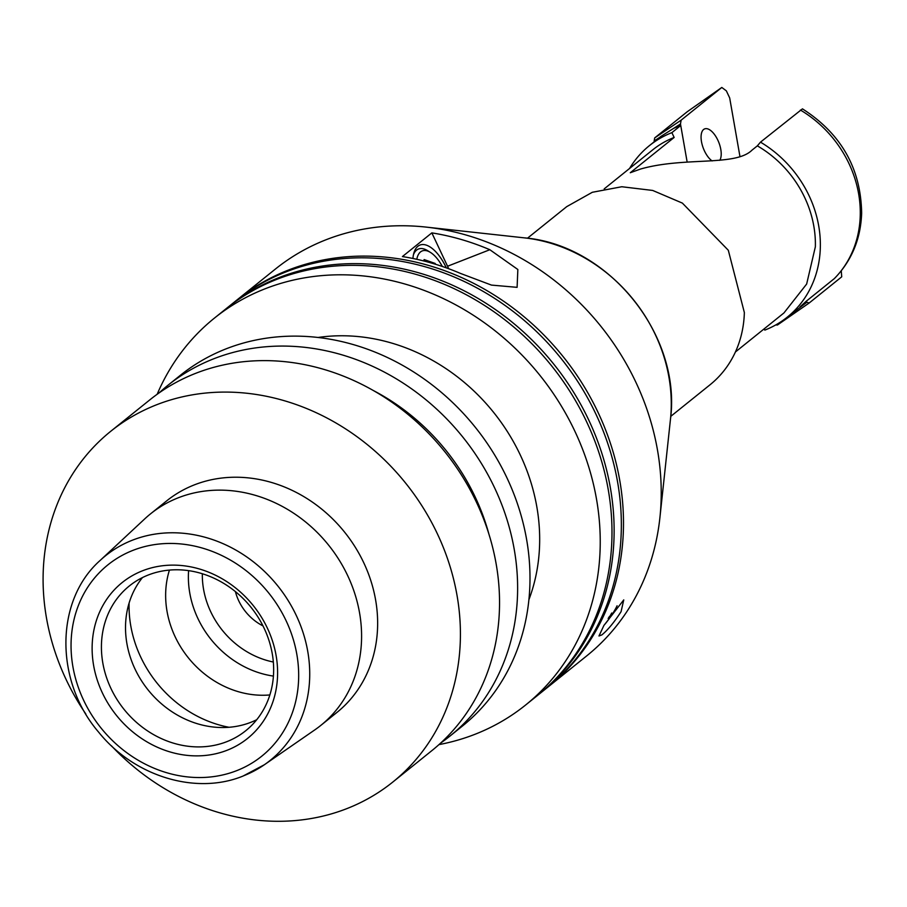 <?xml version="1.0" encoding="UTF-8"?>
<svg xmlns="http://www.w3.org/2000/svg" width="907" height="907" viewBox="0 0 907 907"><rect width="100%" height="100%" fill="white"/><g stroke="black" fill="none" stroke-linecap="round" stroke-linejoin="round"><path stroke-width="1.36" d="M438.954 744.613A248.269 217.714 -128.8 0 0 474.894 734.33A248.269 217.714 -128.8 0 0 525.652 704.988L537.398 695.544A248.269 217.714 -128.8 0 0 570.798 392.856A248.269 217.714 -128.8 0 0 276.952 279.299A248.269 217.714 -128.8 0 0 226.183 308.641L214.449 318.085A248.269 217.714 -128.8 0 0 157.16 394.273M539.54 693.821L546.762 688.016A248.269 217.714 -128.8 0 0 580.163 385.328A248.269 217.714 -128.8 0 0 286.317 271.76A248.269 217.714 -128.8 0 0 235.548 301.101L228.326 306.917A248.269 217.714 51.2 0 1 279.095 277.576A248.269 217.714 51.2 0 1 572.941 391.132A248.269 217.714 51.2 0 1 539.54 693.821A248.269 217.714 51.2 0 1 538.463 694.683M548.905 686.293L586.636 655.942A248.269 217.714 -128.8 0 0 659.899 517.716A248.269 217.714 -128.8 0 0 426.143 227.101A248.269 217.714 -128.8 0 0 326.191 239.697A248.269 217.714 -128.8 0 0 275.422 269.039L237.691 299.378A248.269 217.714 51.2 0 1 288.46 270.048A248.269 217.714 51.2 0 1 582.305 383.604A248.269 217.714 51.2 0 1 548.905 686.293A248.269 217.714 51.2 0 1 547.839 687.155M236.625 300.251A248.269 217.714 51.2 0 1 237.691 299.378M227.26 307.779A248.269 217.714 51.2 0 1 228.326 306.917M525.652 704.988A248.269 217.714 -128.8 0 0 559.052 402.3A248.269 217.714 -128.8 0 0 265.207 288.743A248.269 217.714 -128.8 0 0 214.449 318.085M489.837 249.72A248.269 217.714 -128.8 0 0 431.845 232.884L402.413 256.568A248.269 217.714 51.2 0 1 460.405 273.392L491.458 285.093L517.103 287.338L517.852 269.504L489.837 249.72L447.548 266.239L431.845 232.884M448.659 268.71A39.296 18.208 68.7 0 0 447.548 266.239M446.301 267.86A35.43 16.417 68.7 0 0 446.097 267.406A35.43 16.417 68.7 0 0 413.853 253.064A35.43 16.417 68.7 0 0 412.934 258.472M603.983 625.32A17.562 2.687 124.8 0 0 614.708 610.264A17.562 2.687 124.8 0 0 617.089 605.785M621.068 611.681C614.164 622.338 607.758 630.093 601.851 634.911L598.971 635.988L603.892 625.49L623.755 599.901L621.068 611.681M416.801 259.3A29.149 13.503 -111.3 0 1 430.36 252.361A29.149 13.503 -111.3 0 1 442.321 266.465M413.433 254.788A32.289 14.954 -111.3 0 1 427.503 250.604L430.36 252.361M423.886 261.001L424.113 259.572L435.156 263.438L434.136 263.846M435.156 263.438L435.553 264.277M609.379 616.579L608.166 618.472M611.76 612.996L609.617 616.737M159.11 392.89A225.049 197.352 51.2 0 1 167.897 385.316L180.266 375.373A225.049 197.352 51.2 0 1 507.104 478.182A225.049 197.352 51.2 0 1 462.377 726.099L450.008 736.042A225.049 197.352 51.2 0 1 440.723 743.014M167.897 385.316A225.049 197.352 51.2 0 1 213.916 358.719A225.049 197.352 51.2 0 1 494.734 488.125A225.049 197.352 51.2 0 1 450.008 736.042M488.93 534.178A206.456 181.049 -128.8 0 0 373.423 390.566M85.825 713.979A225.049 197.352 51.2 0 1 65.984 679.241A225.049 197.352 51.2 0 1 110.699 431.324A225.049 197.352 51.2 0 1 437.525 534.132A225.049 197.352 51.2 0 1 392.81 782.049A225.049 197.352 51.2 0 1 111.391 745.769M392.81 782.049L431.936 750.577A225.049 197.352 -128.8 0 0 476.651 502.659A225.049 197.352 -128.8 0 0 195.844 373.265A225.049 197.352 -128.8 0 0 149.825 399.862L110.699 431.324M150.596 513.804L166.661 500.891A135.778 119.066 51.2 0 1 363.832 562.918A135.778 119.066 51.2 0 1 336.86 712.494L320.806 725.407A135.778 119.066 51.2 0 1 314.718 729.942L264.39 764.726A131.322 115.166 -128.8 0 0 296.374 615.66A131.322 115.166 -128.8 0 0 132.501 540.153A131.322 115.166 -128.8 0 0 100.099 560.481L144.859 518.77A135.778 119.066 51.2 0 1 150.596 513.804A135.778 119.066 51.2 0 1 347.778 575.832A135.778 119.066 51.2 0 1 320.806 725.407M169.439 570.095A92.877 81.449 -128.8 0 0 175.085 636.635A92.877 81.449 -128.8 0 0 269.855 694.943M142.433 577.6A92.877 81.449 -128.8 0 0 134.962 668.913A92.877 81.449 -128.8 0 0 256.738 719.716M262.996 625.909A48.23 42.289 51.2 0 1 238.7 600.717A48.23 42.289 51.2 0 1 235.401 591.602M110.869 688.288A92.877 81.449 51.2 0 1 129.327 585.967A92.877 81.449 51.2 0 1 264.209 628.404A92.877 81.449 51.2 0 1 245.752 730.713A92.877 81.449 51.2 0 1 110.869 688.288M102.298 692.744A100.019 87.707 -128.8 0 0 227.101 750.259A100.019 87.707 -128.8 0 0 267.429 628.245A100.019 87.707 -128.8 0 0 142.626 570.741A100.019 87.707 -128.8 0 0 102.298 692.744M317.994 337.483A189.325 166.026 51.2 0 1 493.499 412.243A189.325 166.026 51.2 0 1 528.906 599.697M527.443 238.235L566.75 206.626L592.316 192.284L621.805 186.74L652.689 190.447L682.37 203.1L728.31 250.264L744.352 312.53A114.316 100.246 51.2 0 1 710.045 384.772L670.738 416.381M604.198 188.883L652.745 149.825A104.668 91.788 51.2 0 1 674.15 137.456L671.883 132.649L680.749 125.517L687.166 162.115L680.477 123.964L673.856 128.238L680.749 125.517M674.15 137.456L630.286 172.738L640.523 169.042C684.229 156.526 735.452 166.627 751.982 150.165L757.345 145.857A104.668 91.788 51.2 0 1 815.359 246.795L806.652 284.038L783.954 312.938L735.396 351.995M629.571 168.464A110.019 96.482 51.2 0 1 649.389 145.653A110.019 96.482 51.2 0 1 671.883 132.649M764.204 328.822L764.816 330.114A110.019 96.482 51.2 0 0 787.31 317.11L806.867 302.246L806.074 301.373L800.087 306.815M757.345 145.857L760.485 142.15A110.019 96.482 51.2 0 1 820.325 247.588A110.019 96.482 51.2 0 1 787.31 317.11M760.485 142.15L802.446 108.851C841.14 133.669 860.879 168.441 861.65 213.156C860.732 238.949 851.673 260.728 834.463 278.494L834.848 278.075M649.389 145.653L660.84 136.435L673.856 128.238M806.074 301.373L834.463 278.494M659.582 137.456L654.174 140.948L654.298 141.696M739.942 156.469L729.682 97.922L726.36 90.87L721.802 87.457L681.134 120.166L654.695 137.909L654.174 140.948M681.134 120.166L680.477 123.964M687.347 111.663L721.802 87.457L687.234 111.742L654.695 137.909M712.131 160.947A17.857 8.276 -111.3 0 1 702.165 144.689A17.857 8.276 -111.3 0 1 703.594 129.497A17.857 8.276 -111.3 0 1 704.648 128.896A17.857 8.276 -111.3 0 1 717.698 139.882A17.857 8.276 -111.3 0 1 719.75 160.346M841.265 270.853L841.719 276.816L809.18 302.995L777.424 325.012L775.746 324.944M777.424 325.012L809.055 303.074M809.18 302.995L806.867 302.246M670.443 419.476C681.758 335.431 608.88 244.822 524.359 237.861A155.154 136.05 51.2 0 1 670.443 419.476L659.899 517.716M129.1 603.042A114.316 100.246 -128.8 0 0 140.687 656.985A114.316 100.246 -128.8 0 0 229.029 727.278M243.416 775.859A131.322 115.166 -128.8 0 0 264.39 764.726L243.031 776.063C195.833 795.382 134.123 776.335 98.716 732.244C54.669 681.157 54.828 600.581 100.099 560.481M133.023 550.334A122.762 107.65 51.2 0 1 286.193 620.921A122.762 107.65 51.2 0 1 236.704 770.655A122.762 107.65 51.2 0 1 83.535 700.068A122.762 107.65 51.2 0 1 133.023 550.334M188.611 570.65A92.877 81.449 -128.8 0 0 197.828 618.336A92.877 81.449 -128.8 0 0 273.426 676.089M273.336 662.019A82.163 72.05 51.2 0 1 202.34 573.757M800.405 110.042A110.019 96.482 51.2 0 1 860.244 215.481A110.019 96.482 51.2 0 1 834.1 278.834M524.359 237.861L426.143 227.101"/></g></svg>
